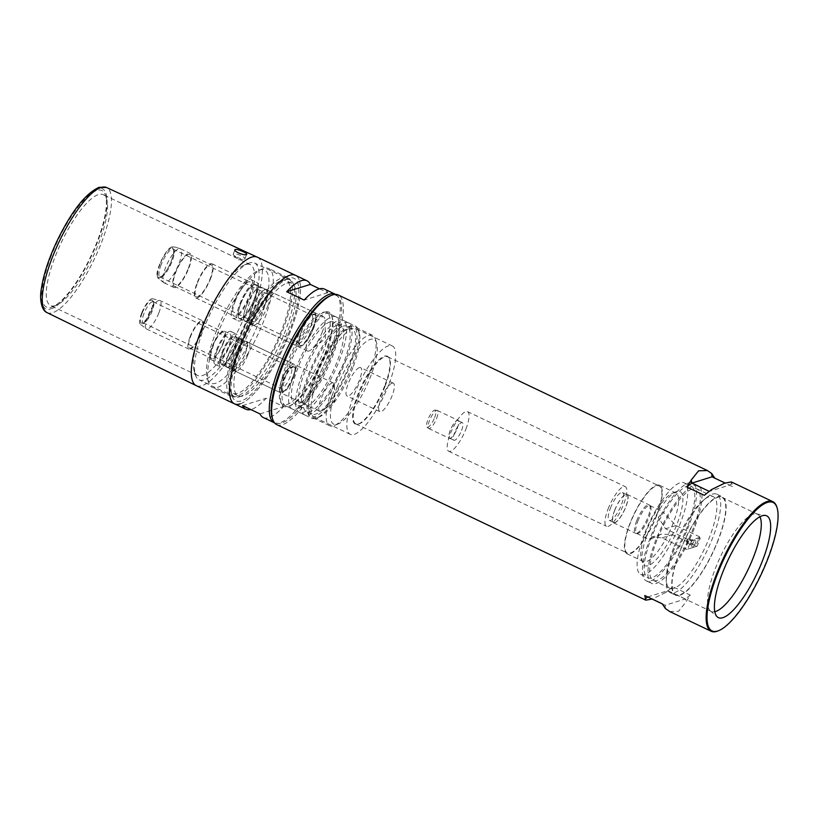 <?xml version="1.0" encoding="UTF-8"?>
<svg xmlns="http://www.w3.org/2000/svg" width="818" height="818" viewBox="0 0 818 818"><rect width="100%" height="100%" fill="white"/><g stroke="black" fill="none" stroke-linecap="round" stroke-linejoin="round"><path stroke-width="0.61" stroke-dasharray="4.09 3.07" d="M714.86 478.182L732.366 486.577L731.353 481.935M276.678 424.603A71.759 20.317 115.4 0 0 333.059 351.842A71.759 20.317 115.4 0 0 338.325 295.001M776.865 507.119A71.759 20.317 -64.6 0 1 767.55 558.5A71.759 20.317 -64.6 0 1 717.969 630.944M272.159 417.569A70.501 19.969 115.4 0 0 297.006 411.209A70.501 19.969 115.4 0 0 331.515 351.464A70.501 19.969 115.4 0 0 330.022 295.922M759.932 516.782A53.814 15.245 115.4 0 0 757.519 514.246A53.814 15.245 115.4 0 0 756.353 513.878A53.814 15.245 115.4 0 0 715.239 568.817A53.814 15.245 115.4 0 0 710.269 610.77A53.814 15.245 115.4 0 0 711.282 611.445A53.814 15.245 115.4 0 0 714.779 611.721M289.347 365.452A50.982 14.438 -64.6 0 1 325.39 313.683A50.982 14.438 -64.6 0 1 329.398 313.754A50.982 14.438 -64.6 0 1 332.272 317.64A50.982 14.438 -64.6 0 1 325.656 354.143A50.982 14.438 -64.6 0 1 290.431 405.616A50.982 14.438 -64.6 0 1 289.613 405.912A50.982 14.438 -64.6 0 1 285.605 405.84A50.982 14.438 -64.6 0 1 289.347 365.452M324.746 312.026A52.24 14.796 115.4 0 0 287.803 365.073A52.24 14.796 115.4 0 0 288.089 406.536A52.24 14.796 115.4 0 0 288.918 406.229A52.24 14.796 115.4 0 0 319.777 365.636A52.24 14.796 115.4 0 0 331.801 316.085A52.24 14.796 115.4 0 0 324.746 312.026M679.758 551.935A53.814 15.245 115.4 0 0 675.811 594.574A53.814 15.245 115.4 0 0 718.092 540.003A53.814 15.245 115.4 0 0 722.038 497.375A53.814 15.245 115.4 0 0 679.758 551.935M351.832 366.597A50.982 14.438 -64.6 0 1 316.597 418.07A50.982 14.438 -64.6 0 1 311.77 418.284A50.982 14.438 -64.6 0 1 315.513 377.896A50.982 14.438 -64.6 0 1 355.574 326.198A50.982 14.438 -64.6 0 1 358.448 330.083A50.982 14.438 -64.6 0 1 351.832 366.597M352.875 367.66A48.937 13.855 -64.6 0 1 319.051 417.068A48.937 13.855 -64.6 0 1 314.419 417.282A48.937 13.855 -64.6 0 1 318.018 378.509A48.937 13.855 -64.6 0 1 356.464 328.897A48.937 13.855 -64.6 0 1 359.225 332.619A48.937 13.855 -64.6 0 1 352.875 367.66M718.316 539.931A54.448 15.419 -64.6 0 1 675.545 595.146A54.448 15.419 -64.6 0 1 679.533 552.007A54.448 15.419 -64.6 0 1 722.314 496.802A54.448 15.419 -64.6 0 1 718.316 539.931M674.083 549.42A54.448 15.419 115.4 0 0 666.261 582.242A54.448 15.419 115.4 0 0 670.085 592.549A54.448 15.419 115.4 0 0 712.867 537.344A54.448 15.419 115.4 0 0 716.865 494.205A54.448 15.419 115.4 0 0 706.445 497.743A54.448 15.419 115.4 0 0 674.083 549.42M388.714 384.705A48.937 13.855 -64.6 0 1 350.268 434.327A48.937 13.855 -64.6 0 1 353.857 395.564A48.937 13.855 -64.6 0 1 392.313 345.942A48.937 13.855 -64.6 0 1 388.714 384.705M673.541 548.101A50.675 14.346 115.4 0 0 666.261 578.653A50.675 14.346 115.4 0 0 669.819 588.244A50.675 14.346 115.4 0 0 709.635 536.864A50.675 14.346 115.4 0 0 713.347 496.72A50.675 14.346 115.4 0 0 703.664 500.002A50.675 14.346 115.4 0 0 673.541 548.101M656.895 540.177A50.675 14.346 115.4 0 0 653.173 580.32A50.675 14.346 115.4 0 0 692.989 528.949A50.675 14.346 115.4 0 0 696.701 488.806A50.675 14.346 115.4 0 0 656.895 540.177M384.644 385.973A37.505 10.624 -64.6 0 1 357.047 424.286A37.505 10.624 -64.6 0 1 357.936 394.296A37.505 10.624 -64.6 0 1 388.795 357.548A37.505 10.624 -64.6 0 1 384.644 385.973M385.053 386.28A37.137 10.522 -64.6 0 1 357.732 424.215A37.137 10.522 -64.6 0 1 355.881 423.928A37.137 10.522 -64.6 0 1 358.611 394.511A37.137 10.522 -64.6 0 1 387.783 356.863A37.137 10.522 -64.6 0 1 389.174 358.12A37.137 10.522 -64.6 0 1 385.053 386.28M656.547 515.401A37.137 10.522 -64.6 0 1 627.365 553.06A37.137 10.522 -64.6 0 1 630.095 523.643A37.137 10.522 -64.6 0 1 659.277 485.984A37.137 10.522 -64.6 0 1 656.547 515.401M694.216 528.561A54.131 15.327 -64.6 0 1 651.69 583.449A54.131 15.327 -64.6 0 1 655.658 540.565A54.131 15.327 -64.6 0 1 698.194 485.677A54.131 15.327 -64.6 0 1 694.216 528.561M650.208 537.968A54.131 15.327 115.4 0 0 646.24 580.852A54.131 15.327 115.4 0 0 688.766 525.964A54.131 15.327 115.4 0 0 692.744 483.08A54.131 15.327 115.4 0 0 650.208 537.968M673.183 523.101A37.925 10.736 -64.6 0 1 646.373 561.608A37.925 10.736 -64.6 0 1 643.388 561.547A37.925 10.736 -64.6 0 1 641.251 558.663A37.925 10.736 -64.6 0 1 646.169 531.506A37.925 10.736 -64.6 0 1 672.376 493.223A37.925 10.736 -64.6 0 1 672.979 492.998A37.925 10.736 -64.6 0 1 675.965 493.06A37.925 10.736 -64.6 0 1 673.183 523.101M656.823 515.32A37.925 10.736 -64.6 0 1 627.028 553.776A37.925 10.736 -64.6 0 1 629.819 523.725A37.925 10.736 -64.6 0 1 659.615 485.279A37.925 10.736 -64.6 0 1 656.823 515.32M687.529 526.352A50.675 14.346 -64.6 0 1 647.723 577.733A50.675 14.346 -64.6 0 1 651.445 537.59A50.675 14.346 -64.6 0 1 691.251 486.209A50.675 14.346 -64.6 0 1 687.529 526.352M644.359 534.215A50.675 14.346 115.4 0 0 640.637 574.359A50.675 14.346 115.4 0 0 680.443 522.978A50.675 14.346 115.4 0 0 684.165 482.845A50.675 14.346 115.4 0 0 644.359 534.215M647.989 565.749A41.074 11.636 -64.6 0 1 642.447 562.559A41.074 11.636 -64.6 0 1 651.895 523.602A41.074 11.636 -64.6 0 1 676.159 491.69A41.074 11.636 -64.6 0 1 676.813 491.454A41.074 11.636 -64.6 0 1 677.028 524.041A41.074 11.636 -64.6 0 1 647.989 565.749M669.707 611.537L678.531 611.291L685.852 602.171L690.28 595.075L672.836 586.782L665.586 592.529L652.099 599.073M709.247 491.383L704.308 495.309M731.998 483.203L729.462 485.125L709.288 491.403L711.558 489.563M732.366 486.577L725.045 483.019M714.912 478.285L712.018 476.822M665.586 592.529L672.836 586.782M647.682 596.966L667.856 590.688L685.3 598.98L690.28 595.075M665.412 608.531L665.126 605.269L685.3 598.98L685.852 602.171M662.222 603.807L665.126 605.269L662.283 603.909M240.717 303.652A18.886 5.348 115.4 0 0 239.326 318.611A18.886 5.348 115.4 0 0 254.163 299.47A18.886 5.348 115.4 0 0 255.553 284.511A18.886 5.348 115.4 0 0 240.717 303.652M322.312 331.883A18.886 5.348 -64.6 0 1 310.891 349.951A18.886 5.348 -64.6 0 1 307.476 351.024A18.886 5.348 -64.6 0 1 308.856 336.065A18.886 5.348 -64.6 0 1 323.693 316.924A18.886 5.348 -64.6 0 1 325.022 320.247A18.886 5.348 -64.6 0 1 322.312 331.883M222.844 352.261A15.736 4.458 115.4 0 0 221.688 364.726A15.736 4.458 115.4 0 0 234.05 348.775A15.736 4.458 115.4 0 0 235.206 336.31A15.736 4.458 115.4 0 0 222.844 352.261M332.18 395.452A15.736 4.458 -64.6 0 1 322.67 410.513A15.736 4.458 -64.6 0 1 319.818 411.403A15.736 4.458 -64.6 0 1 320.973 398.939A15.736 4.458 -64.6 0 1 333.335 382.977A15.736 4.458 -64.6 0 1 334.439 385.759A15.736 4.458 -64.6 0 1 332.18 395.452M215.42 333.55A62.628 17.74 -64.6 0 1 258.692 270.318A62.628 17.74 -64.6 0 1 260.032 319.664A62.628 17.74 -64.6 0 1 229.367 372.742A62.628 17.74 -64.6 0 1 207.291 378.397A62.628 17.74 -64.6 0 1 215.42 333.55M217.026 335.196A65.777 18.63 -64.6 0 1 262.476 268.795A65.777 18.63 -64.6 0 1 263.529 268.416A65.777 18.63 -64.6 0 1 268.703 268.509A65.777 18.63 -64.6 0 1 263.877 320.615A65.777 18.63 -64.6 0 1 217.373 387.395A65.777 18.63 -64.6 0 1 212.199 387.303A65.777 18.63 -64.6 0 1 208.488 382.292A65.777 18.63 -64.6 0 1 217.026 335.196M282.609 277.486A65.777 18.63 -64.6 0 1 287.783 277.578A65.777 18.63 -64.6 0 1 279.817 337.333A65.777 18.63 -64.6 0 1 236.453 396.474A65.777 18.63 -64.6 0 1 231.279 396.382A65.777 18.63 -64.6 0 1 239.245 336.627A65.777 18.63 -64.6 0 1 282.609 277.486M286.842 283.212A62.311 17.648 -64.6 0 1 291.75 283.304A62.311 17.648 -64.6 0 1 284.204 339.91A62.311 17.648 -64.6 0 1 243.12 395.932A62.311 17.648 -64.6 0 1 238.212 395.851A62.311 17.648 -64.6 0 1 245.758 339.235A62.311 17.648 -64.6 0 1 286.842 283.212M281.392 280.625A62.311 17.648 -64.6 0 1 286.3 280.707A62.311 17.648 -64.6 0 1 278.754 337.323A62.311 17.648 -64.6 0 1 237.67 393.346A62.311 17.648 -64.6 0 1 232.762 393.254A62.311 17.648 -64.6 0 1 240.308 336.648A62.311 17.648 -64.6 0 1 281.392 280.625M335.605 294.408A71.125 20.143 -64.6 0 1 326.494 359.399A71.125 20.143 -64.6 0 1 279.828 422.834A71.125 20.143 -64.6 0 1 274.511 422.865M263.324 417.548A71.125 20.143 115.4 0 0 268.918 417.65A71.125 20.143 115.4 0 0 283.59 406.577L266.147 398.274A71.125 20.143 -64.6 0 1 251.474 409.348A71.125 20.143 -64.6 0 1 250.799 409.542M240.032 403.908A71.125 20.143 -64.6 0 0 286.924 339.961A71.125 20.143 -64.6 0 0 295.533 275.339A71.125 20.143 -64.6 0 1 286.924 339.961A71.125 20.143 -64.6 0 1 240.032 403.908A71.125 20.143 -64.6 0 1 234.429 403.806M319.511 288.795L327.752 292.711A71.125 20.143 115.4 0 0 324.429 289.081M331.934 316.801A50.982 14.438 -64.6 0 1 335.942 316.873A50.982 14.438 -64.6 0 1 329.777 363.192A50.982 14.438 -64.6 0 1 296.157 409.02A50.982 14.438 -64.6 0 1 292.149 408.949A50.982 14.438 -64.6 0 1 298.314 362.63A50.982 14.438 -64.6 0 1 331.934 316.801M322.66 312.394A50.982 14.438 -64.6 0 1 326.679 312.456A50.982 14.438 -64.6 0 1 320.503 358.775A50.982 14.438 -64.6 0 1 286.893 404.613A50.982 14.438 -64.6 0 1 282.875 404.542A50.982 14.438 -64.6 0 1 289.051 358.223A50.982 14.438 -64.6 0 1 322.66 312.394M337.036 325.288A45.317 12.832 -64.6 0 1 340.595 325.359A45.317 12.832 -64.6 0 1 335.114 366.525A45.317 12.832 -64.6 0 1 305.237 407.272A45.317 12.832 -64.6 0 1 301.668 407.211A45.317 12.832 -64.6 0 1 307.149 366.035A45.317 12.832 -64.6 0 1 337.036 325.288M329.94 321.924A45.317 12.832 -64.6 0 1 333.509 321.985A45.317 12.832 -64.6 0 1 328.028 363.161A45.317 12.832 -64.6 0 1 298.151 403.898A45.317 12.832 -64.6 0 1 294.582 403.836A45.317 12.832 -64.6 0 1 300.063 362.66A45.317 12.832 -64.6 0 1 329.94 321.924M344.47 322.762A50.982 14.438 -64.6 0 1 348.488 322.834A50.982 14.438 -64.6 0 1 342.313 369.153A50.982 14.438 -64.6 0 1 308.703 414.992A50.982 14.438 -64.6 0 1 304.685 414.92A50.982 14.438 -64.6 0 1 310.86 368.601A50.982 14.438 -64.6 0 1 344.47 322.762M339.02 320.165A50.982 14.438 -64.6 0 1 343.028 320.237A50.982 14.438 -64.6 0 1 336.863 366.556A50.982 14.438 -64.6 0 1 303.243 412.395A50.982 14.438 -64.6 0 1 299.235 412.323A50.982 14.438 -64.6 0 1 305.411 366.004A50.982 14.438 -64.6 0 1 339.02 320.165M348.601 328.775A47.209 13.374 -64.6 0 1 352.313 328.836A47.209 13.374 -64.6 0 1 346.597 371.72A47.209 13.374 -64.6 0 1 315.472 414.164A47.209 13.374 -64.6 0 1 311.76 414.102A47.209 13.374 -64.6 0 1 317.476 371.208A47.209 13.374 -64.6 0 1 348.601 328.775M343.141 326.178A47.209 13.374 -64.6 0 1 346.863 326.239A47.209 13.374 -64.6 0 1 341.147 369.133A47.209 13.374 -64.6 0 1 310.022 411.577A47.209 13.374 -64.6 0 1 306.31 411.505A47.209 13.374 -64.6 0 1 312.026 368.621A47.209 13.374 -64.6 0 1 343.141 326.178M368.938 374.992A50.041 14.172 -64.6 0 1 334.358 425.513A50.041 14.172 -64.6 0 1 333.56 425.8A50.041 14.172 -64.6 0 1 329.623 425.728A50.041 14.172 -64.6 0 1 333.294 386.096A50.041 14.172 -64.6 0 1 368.673 335.288A50.041 14.172 -64.6 0 1 372.609 335.349A50.041 14.172 -64.6 0 1 375.431 339.163A50.041 14.172 -64.6 0 1 368.938 374.992M349.593 326.208A50.041 14.172 -64.6 0 1 353.529 326.28A50.041 14.172 -64.6 0 1 347.476 371.74A50.041 14.172 -64.6 0 1 314.48 416.73A50.041 14.172 -64.6 0 1 310.543 416.659A50.041 14.172 -64.6 0 1 316.597 371.198A50.041 14.172 -64.6 0 1 349.593 326.208M337.139 387.037A46.892 13.282 -64.6 0 1 360.104 347.302A46.892 13.282 -64.6 0 1 376.628 343.059A46.892 13.282 -64.6 0 1 370.544 376.638A46.892 13.282 -64.6 0 1 338.141 423.98A46.892 13.282 -64.6 0 1 337.139 387.037M392.067 383.161A15.736 4.458 -64.6 0 1 393.315 383.182A15.736 4.458 -64.6 0 1 391.403 397.487A15.736 4.458 -64.6 0 1 381.035 411.628A15.736 4.458 -64.6 0 1 379.797 411.607A15.736 4.458 -64.6 0 1 381.699 397.313A15.736 4.458 -64.6 0 1 392.067 383.161M359.358 367.609A15.736 4.458 -64.6 0 1 360.605 367.63A15.736 4.458 -64.6 0 1 358.693 381.924A15.736 4.458 -64.6 0 1 348.325 396.076A15.736 4.458 -64.6 0 1 347.088 396.045A15.736 4.458 -64.6 0 1 348.989 381.75A15.736 4.458 -64.6 0 1 359.358 367.609M260.001 413.918L283.59 406.577M242.547 405.626L266.147 398.274M327.752 292.711L304.163 300.063M141.626 313.192A14.162 4.008 115.4 0 0 140.175 324.092A14.162 4.008 115.4 0 0 151.719 310.053A14.162 4.008 115.4 0 0 152.24 298.723A14.162 4.008 115.4 0 0 141.626 313.192M143.948 313.591A11.646 3.303 115.4 0 0 143.089 322.813A11.646 3.303 115.4 0 0 143.671 322.906A11.646 3.303 115.4 0 0 144.009 322.834A11.646 3.303 115.4 0 0 152.24 311.004A11.646 3.303 115.4 0 0 153.528 302.179A11.646 3.303 115.4 0 0 153.089 301.781A11.646 3.303 115.4 0 0 152.179 301.77A11.646 3.303 115.4 0 0 143.948 313.591M281.975 388.448A11.646 3.303 -64.6 0 1 281.055 388.438A11.646 3.303 -64.6 0 1 280.615 388.039A11.646 3.303 -64.6 0 1 281.913 379.215A11.646 3.303 -64.6 0 1 290.145 367.384A11.646 3.303 -64.6 0 1 290.472 367.313A11.646 3.303 -64.6 0 1 291.055 367.405A11.646 3.303 -64.6 0 1 290.206 376.628A11.646 3.303 -64.6 0 1 281.975 388.448M142.189 313.018A12.587 3.569 115.4 0 0 141.892 323.09A12.587 3.569 115.4 0 0 151.156 310.226A12.587 3.569 115.4 0 0 152.557 300.687A12.587 3.569 115.4 0 0 142.189 313.018M293.12 377.579A13.221 3.742 -64.6 0 1 282.241 390.534A13.221 3.742 -64.6 0 1 283.713 380.503A13.221 3.742 -64.6 0 1 293.437 367.006A13.221 3.742 -64.6 0 1 293.12 377.579M283.263 380.646A14.479 4.1 -64.6 0 1 290.349 368.376A14.479 4.1 -64.6 0 1 295.451 367.067A14.479 4.1 -64.6 0 1 293.57 377.435A14.479 4.1 -64.6 0 1 283.57 392.057A14.479 4.1 -64.6 0 1 283.263 380.646M292.926 376.781A15.736 4.458 115.4 0 0 294.971 365.513A15.736 4.458 115.4 0 0 294.081 364.317A15.736 4.458 115.4 0 0 281.719 380.268A15.736 4.458 115.4 0 0 280.564 392.732A15.736 4.458 115.4 0 0 282.057 392.671A15.736 4.458 115.4 0 0 292.926 376.781M190.134 336.709A15.736 4.458 -64.6 0 1 202.496 320.748A15.736 4.458 -64.6 0 1 201.34 333.223A15.736 4.458 -64.6 0 1 188.978 349.174A15.736 4.458 -64.6 0 1 190.134 336.709M247.68 355.257A15.736 4.458 115.4 0 0 248.948 342.854A15.736 4.458 115.4 0 0 248.836 342.793A15.736 4.458 115.4 0 0 236.474 358.744A15.736 4.458 115.4 0 0 235.318 371.208A15.736 4.458 115.4 0 0 235.441 371.26A15.736 4.458 115.4 0 0 247.68 355.257M245.073 353.928A16.053 4.55 115.4 0 0 246.361 341.28A16.053 4.55 115.4 0 0 233.631 357.486A16.053 4.55 115.4 0 0 232.578 370.247A16.053 4.55 115.4 0 0 245.073 353.928M200.891 333.355A14.479 4.1 115.4 0 0 201.954 321.893A14.479 4.1 115.4 0 0 190.584 336.566A14.479 4.1 115.4 0 0 189.52 348.039A14.479 4.1 115.4 0 0 200.891 333.355M212.394 346.944A14.479 4.1 -64.6 0 1 223.764 332.261A14.479 4.1 -64.6 0 1 222.701 343.734A14.479 4.1 -64.6 0 1 211.33 358.407A14.479 4.1 -64.6 0 1 212.394 346.944M239.5 351.372A15.736 4.458 115.4 0 0 240.656 338.897A15.736 4.458 115.4 0 0 228.294 354.859A15.736 4.458 115.4 0 0 227.138 367.323A15.736 4.458 115.4 0 0 239.5 351.372M233.743 357.456A15.736 4.458 -64.6 0 1 246.116 341.495A15.736 4.458 -64.6 0 1 244.96 353.959A15.736 4.458 -64.6 0 1 232.588 369.92A15.736 4.458 -64.6 0 1 233.743 357.456M223.15 343.591A15.736 4.458 115.4 0 0 224.306 331.126A15.736 4.458 115.4 0 0 211.944 347.077A15.736 4.458 115.4 0 0 210.788 359.542A15.736 4.458 115.4 0 0 223.15 343.591M217.394 349.675A15.736 4.458 -64.6 0 1 229.756 333.713A15.736 4.458 -64.6 0 1 228.6 346.178A15.736 4.458 -64.6 0 1 216.238 362.139A15.736 4.458 -64.6 0 1 217.394 349.675M233.938 348.805A15.419 4.366 115.4 0 0 235.073 336.597A15.419 4.366 115.4 0 0 222.956 352.231A15.419 4.366 115.4 0 0 221.821 364.45A15.419 4.366 115.4 0 0 233.938 348.805M228.406 354.828A15.419 4.366 -64.6 0 1 240.523 339.184A15.419 4.366 -64.6 0 1 239.388 351.403A15.419 4.366 -64.6 0 1 227.281 367.037A15.419 4.366 -64.6 0 1 228.406 354.828M229.5 345.902A18.252 5.174 115.4 0 0 230.84 331.443A18.252 5.174 115.4 0 0 216.494 349.951A18.252 5.174 115.4 0 0 215.154 364.409A18.252 5.174 115.4 0 0 229.5 345.902M221.944 352.548A18.252 5.174 -64.6 0 1 236.29 334.041A18.252 5.174 -64.6 0 1 234.95 348.499A18.252 5.174 -64.6 0 1 220.604 367.006A18.252 5.174 -64.6 0 1 221.944 352.548M172.056 246.934C167.036 247.138 156.003 268.314 157.036 275.727L157.721 277.895L163.007 275.789L170.093 264.766L174.173 252.312L172.056 246.934A18.886 17.587 99.1 0 1 175.175 247.128L180.308 248.723A18.886 5.348 -64.6 0 1 180.87 249.163A18.886 5.348 -64.6 0 1 178.927 263.682A18.886 5.348 -64.6 0 1 164.091 282.834A18.886 5.348 -64.6 0 1 164.091 282.824A18.886 5.348 -64.6 0 1 163.539 282.394A18.886 5.348 -64.6 0 1 165.481 267.864A18.886 5.348 -64.6 0 1 180.308 248.723L190.134 253.396A18.886 5.348 -64.6 0 1 188.743 268.355A18.886 5.348 -64.6 0 1 173.907 287.496A18.886 5.348 -64.6 0 1 175.297 272.537A18.886 5.348 -64.6 0 1 190.134 253.396M161.115 264.827A15.419 4.366 115.4 0 0 159.991 277.046A15.419 4.366 115.4 0 0 160.757 277.159A15.419 4.366 115.4 0 0 161.197 277.067A15.419 4.366 115.4 0 0 172.097 261.402A15.419 4.366 115.4 0 0 173.805 249.715A15.419 4.366 115.4 0 0 173.232 249.193A15.419 4.366 115.4 0 0 172.015 249.163A15.419 4.366 115.4 0 0 161.115 264.827M299.633 342.906A15.419 4.366 -64.6 0 1 298.427 342.885A15.419 4.366 -64.6 0 1 297.844 342.364A15.419 4.366 -64.6 0 1 299.552 330.666A15.419 4.366 -64.6 0 1 310.451 315.012A15.419 4.366 -64.6 0 1 310.901 314.92A15.419 4.366 -64.6 0 1 311.668 315.032A15.419 4.366 -64.6 0 1 310.533 327.251A15.419 4.366 -64.6 0 1 299.633 342.906M159.95 264.449A16.053 4.55 115.4 0 0 159.571 277.282A16.053 4.55 115.4 0 0 171.381 260.891A16.053 4.55 115.4 0 0 173.16 248.713A16.053 4.55 115.4 0 0 159.95 264.449M313.458 328.202A16.994 4.816 -64.6 0 1 299.47 344.848A16.994 4.816 -64.6 0 1 301.351 331.965A16.994 4.816 -64.6 0 1 313.856 314.603A16.994 4.816 -64.6 0 1 313.458 328.202M301.126 332.036A17.628 4.99 -64.6 0 1 309.756 317.098A17.628 4.99 -64.6 0 1 315.973 315.513A17.628 4.99 -64.6 0 1 313.683 328.13A17.628 4.99 -64.6 0 1 301.505 345.922A17.628 4.99 -64.6 0 1 301.126 332.036M313.038 327.466A18.886 5.348 115.4 0 0 315.492 313.948A18.886 5.348 115.4 0 0 314.429 312.507A18.886 5.348 115.4 0 0 299.592 331.658A18.886 5.348 115.4 0 0 298.202 346.617A18.886 5.348 115.4 0 0 299.991 346.535A18.886 5.348 115.4 0 0 313.038 327.466M267.793 305.952A18.886 5.348 115.4 0 0 269.316 291.065A18.886 5.348 115.4 0 0 269.183 290.993A18.886 5.348 115.4 0 0 254.347 310.134A18.886 5.348 115.4 0 0 252.956 325.094A18.886 5.348 115.4 0 0 253.099 325.155A18.886 5.348 115.4 0 0 267.793 305.952M265.175 304.613A19.203 5.44 115.4 0 0 266.729 289.49A19.203 5.44 115.4 0 0 251.504 308.877A19.203 5.44 115.4 0 0 250.247 324.143A19.203 5.44 115.4 0 0 265.175 304.613M188.293 268.488A17.628 4.99 115.4 0 0 189.592 254.531A17.628 4.99 115.4 0 0 175.747 272.404A17.628 4.99 115.4 0 0 174.449 286.361A17.628 4.99 115.4 0 0 188.293 268.488M197.547 282.772A17.628 4.99 -64.6 0 1 211.392 264.899A17.628 4.99 -64.6 0 1 210.103 278.866A17.628 4.99 -64.6 0 1 196.259 296.729A17.628 4.99 -64.6 0 1 197.547 282.772M259.613 302.057A18.886 5.348 115.4 0 0 261.003 287.098A18.886 5.348 115.4 0 0 246.167 306.249A18.886 5.348 115.4 0 0 244.776 321.208A18.886 5.348 115.4 0 0 259.613 302.057M251.617 308.836A18.886 5.348 -64.6 0 1 266.453 289.695A18.886 5.348 -64.6 0 1 265.063 304.654A18.886 5.348 -64.6 0 1 250.236 323.795A18.886 5.348 -64.6 0 1 251.617 308.836M210.553 278.723A18.886 5.348 115.4 0 0 211.934 263.764A18.886 5.348 115.4 0 0 197.097 282.916A18.886 5.348 115.4 0 0 195.717 297.875A18.886 5.348 115.4 0 0 210.553 278.723M235.267 301.065A18.886 5.348 -64.6 0 1 250.103 281.913A18.886 5.348 -64.6 0 1 248.713 296.873A18.886 5.348 -64.6 0 1 233.876 316.024A18.886 5.348 -64.6 0 1 235.267 301.065M254.05 299.5A18.569 5.256 115.4 0 0 255.41 284.787A18.569 5.256 115.4 0 0 240.829 303.621A18.569 5.256 115.4 0 0 239.459 318.325A18.569 5.256 115.4 0 0 254.05 299.5M246.279 306.208A18.569 5.256 -64.6 0 1 260.87 287.384A18.569 5.256 -64.6 0 1 259.5 302.098A18.569 5.256 -64.6 0 1 244.919 320.922A18.569 5.256 -64.6 0 1 246.279 306.208M249.613 296.597A21.401 6.063 115.4 0 0 251.177 279.644A21.401 6.063 115.4 0 0 234.367 301.341A21.401 6.063 115.4 0 0 232.793 318.294A21.401 6.063 115.4 0 0 249.613 296.597M239.817 303.938A21.401 6.063 -64.6 0 1 256.627 282.23A21.401 6.063 -64.6 0 1 255.063 299.184A21.401 6.063 -64.6 0 1 238.242 320.891A21.401 6.063 -64.6 0 1 239.817 303.938M257.373 257.189A71.125 20.143 -64.6 0 1 252.148 313.539A71.125 20.143 -64.6 0 1 201.872 385.759A71.125 20.143 -64.6 0 1 196.269 385.656M236.862 257.159A6.299 1.524 21.2 0 0 244.204 259.122A6.299 1.524 21.2 0 0 244.551 259.05A6.299 1.524 21.2 0 0 244.971 258.733A6.299 1.524 21.2 0 0 241.341 255.768A6.299 1.524 21.2 0 0 233.651 253.866A6.299 1.524 21.2 0 0 233.232 254.183A6.299 1.524 21.2 0 0 233.539 254.981A6.299 1.524 21.2 0 0 236.862 257.159M239.562 396.771A64.673 18.313 115.4 0 0 285.288 331.106A64.673 18.313 115.4 0 0 290.032 279.868A64.673 18.313 115.4 0 0 284.94 279.787A64.673 18.313 115.4 0 0 283.907 280.155A64.673 18.313 115.4 0 0 239.224 345.452A64.673 18.313 115.4 0 0 230.829 391.761A64.673 18.313 115.4 0 0 234.48 396.679A64.673 18.313 115.4 0 0 239.562 396.771M289.132 332.057A67.822 19.203 -64.6 0 1 255.932 389.532A67.822 19.203 -64.6 0 1 232.026 395.656A67.822 19.203 -64.6 0 1 240.829 347.098A67.822 19.203 -64.6 0 1 287.691 278.621A67.822 19.203 -64.6 0 1 289.132 332.057M55.368 305.625A61.37 17.383 -64.6 0 1 50.542 305.543A61.37 17.383 -64.6 0 1 55.041 256.924A61.37 17.383 -64.6 0 1 98.436 194.612A61.37 17.383 -64.6 0 1 103.262 194.694A61.37 17.383 -64.6 0 1 106.718 199.367A61.37 17.383 -64.6 0 1 98.753 243.314A61.37 17.383 -64.6 0 1 56.35 305.278A61.37 17.383 -64.6 0 1 55.368 305.625M51.197 255.973A64.52 18.272 115.4 0 0 52.567 306.801A64.52 18.272 115.4 0 0 97.148 241.668A64.52 18.272 115.4 0 0 105.522 195.471A64.52 18.272 115.4 0 0 82.792 201.3A64.52 18.272 115.4 0 0 51.197 255.973M249.51 262.926A64.673 18.313 115.4 0 0 248.478 263.294A64.673 18.313 115.4 0 0 203.784 328.591A64.673 18.313 115.4 0 0 195.4 374.9A64.673 18.313 115.4 0 0 199.04 379.828A64.673 18.313 115.4 0 0 204.132 379.92A64.673 18.313 115.4 0 0 249.848 314.255A64.673 18.313 115.4 0 0 254.602 263.018A64.673 18.313 115.4 0 0 249.51 262.926M202.097 326.863A61.37 17.383 -64.6 0 1 244.51 264.909A61.37 17.383 -64.6 0 1 245.492 264.551A61.37 17.383 -64.6 0 1 250.318 264.643A61.37 17.383 -64.6 0 1 245.809 313.253A61.37 17.383 -64.6 0 1 202.424 375.564A61.37 17.383 -64.6 0 1 197.598 375.482A61.37 17.383 -64.6 0 1 194.142 370.81A61.37 17.383 -64.6 0 1 202.097 326.863M465.943 429.01A21.933 6.217 115.4 0 0 467.548 411.628A21.933 6.217 115.4 0 0 450.319 433.877A21.933 6.217 115.4 0 0 448.704 451.25A21.933 6.217 115.4 0 0 465.943 429.01M608.091 508.919A21.933 6.217 -64.6 0 1 625.32 486.669A21.933 6.217 -64.6 0 1 623.715 504.052A21.933 6.217 -64.6 0 1 606.475 526.291A21.933 6.217 -64.6 0 1 608.091 508.919M610.412 508.193A15.419 4.366 -64.6 0 1 622.518 492.559A15.419 4.366 -64.6 0 1 621.394 504.767A15.419 4.366 -64.6 0 1 609.277 520.412A15.419 4.366 -64.6 0 1 610.412 508.193M614.768 510.268A15.419 4.366 -64.6 0 1 626.885 494.634A15.419 4.366 -64.6 0 1 625.75 506.843A15.419 4.366 -64.6 0 1 613.633 522.487A15.419 4.366 -64.6 0 1 614.768 510.268M457.242 428.284A9.755 2.761 115.4 0 0 457.957 420.554A9.755 2.761 115.4 0 0 450.299 430.452A9.755 2.761 115.4 0 0 449.583 438.182A9.755 2.761 115.4 0 0 457.242 428.284M461.608 430.36A9.755 2.761 115.4 0 0 462.323 422.63A9.755 2.761 115.4 0 0 454.655 432.528A9.755 2.761 115.4 0 0 453.939 440.248A9.755 2.761 115.4 0 0 461.608 430.36M614.655 510.299A15.736 4.458 -64.6 0 1 627.017 494.348A15.736 4.458 -64.6 0 1 625.862 506.812A15.736 4.458 -64.6 0 1 613.5 522.763A15.736 4.458 -64.6 0 1 614.655 510.299M636.701 520.79A15.736 4.458 -64.6 0 1 649.063 504.829A15.736 4.458 -64.6 0 1 649.359 505.023A15.736 4.458 -64.6 0 1 647.907 517.293A15.736 4.458 -64.6 0 1 635.883 533.356A15.736 4.458 -64.6 0 1 635.545 533.254A15.736 4.458 -64.6 0 1 636.701 520.79M436.597 418.397A9.99 2.832 115.4 0 0 437.323 410.483A9.99 2.832 115.4 0 0 437.109 410.411A9.99 2.832 115.4 0 0 429.481 420.616A9.99 2.832 115.4 0 0 428.55 428.407A9.99 2.832 115.4 0 0 428.744 428.53A9.99 2.832 115.4 0 0 436.597 418.397M457.323 428.264A9.99 2.832 115.4 0 0 458.06 420.34A9.99 2.832 115.4 0 0 450.207 430.472A9.99 2.832 115.4 0 0 449.481 438.387A9.99 2.832 115.4 0 0 457.323 428.264M637.825 521.23A15.419 4.366 -64.6 0 1 649.942 505.596A15.419 4.366 -64.6 0 1 650.238 505.79A15.419 4.366 -64.6 0 1 648.817 517.814A15.419 4.366 -64.6 0 1 637.028 533.551A15.419 4.366 -64.6 0 1 636.701 533.448A15.419 4.366 -64.6 0 1 637.825 521.23M434.614 417.609A9.438 2.679 115.4 0 0 435.104 410.063A9.438 2.679 115.4 0 0 427.896 419.706A9.438 2.679 115.4 0 0 427.016 427.068A9.438 2.679 115.4 0 0 434.614 417.609M686.895 544.573A15.419 4.366 -64.6 0 1 688.96 539.921L665.515 528.776L658.296 517.334L662.917 511.771L675.903 525.545L699.339 536.69A15.419 4.366 -64.6 0 1 697.877 541.148A15.419 4.366 -64.6 0 1 695.811 545.8L672.365 534.645L661.486 534.072L649.666 539.624L652.478 536.874L661.987 537.886L685.433 549.031A15.419 4.366 -64.6 0 1 686.895 544.573M699.339 536.69L700.126 538.234L691.005 541.076A13.538 3.834 115.4 0 0 689.206 545.136A13.538 3.834 115.4 0 0 687.918 549.042L696.425 546.465L695.811 545.8M685.433 549.031L686.997 549.399M695.361 543.224A3.773 1.074 -64.6 0 1 692.253 546.925A3.773 1.074 -64.6 0 1 692.672 544.062A3.773 1.074 -64.6 0 1 695.453 540.197A3.773 1.074 -64.6 0 1 695.361 543.224M690.873 542.763A2.198 0.624 115.4 0 0 690.627 544.43A2.198 0.624 115.4 0 0 690.709 544.502A2.198 0.624 115.4 0 0 692.447 542.273A2.198 0.624 115.4 0 0 692.611 540.524A2.198 0.624 115.4 0 0 692.498 540.514A2.198 0.624 115.4 0 0 690.873 542.763M687.059 540.943A2.198 0.624 115.4 0 0 686.742 542.273A2.198 0.624 115.4 0 0 686.895 542.692A2.198 0.624 115.4 0 0 688.633 540.453A2.198 0.624 115.4 0 0 688.787 538.714A2.198 0.624 115.4 0 0 688.367 538.857A2.198 0.624 115.4 0 0 687.059 540.943M696.425 546.465L697.028 546.209A13.538 3.834 115.4 0 0 700.126 538.234M688.96 539.921L690.525 540.289L699.952 537.354M691.005 541.076L690.525 540.289M697.028 546.209L687.918 549.042M158.815 312.987A15.736 4.458 -64.6 0 1 146.453 328.948A15.736 4.458 -64.6 0 1 147.608 316.484A15.736 4.458 -64.6 0 1 159.97 300.523A15.736 4.458 -64.6 0 1 158.815 312.987M172.465 246.893L175.175 247.128A18.886 17.587 99.1 0 1 178.498 248.028A18.886 17.587 -80.9 0 1 180.87 249.163M157.036 275.727A18.886 17.587 99.1 0 0 163.539 282.394M50.982 308.631C56.933 308.887 80.236 285.86 97.72 241.494C114.571 197.322 105.195 184.469 97.373 189.019C91.422 188.753 68.119 211.79 50.624 256.157C33.773 300.318 43.16 313.182 50.982 308.631M47.066 312.629A69.274 19.622 115.4 0 0 52.567 312.752A69.274 19.622 115.4 0 0 101.544 242.425A69.274 19.622 115.4 0 0 106.575 187.516M661.987 537.886L672.365 534.645M675.903 525.545L665.515 528.776M710.269 610.77L717.274 616.884M675.811 594.574L711.282 611.445M285.605 405.84L311.77 418.284M319.051 417.068L316.597 418.07M670.085 592.549L675.545 595.146M314.419 417.282L350.268 434.327M666.261 578.653L666.261 582.242M653.173 580.32L669.819 588.244M357.732 424.215L357.047 424.286M355.881 423.928L627.365 553.06M646.24 580.852L651.69 583.449M627.028 553.776L643.388 561.547M640.637 574.359L647.723 577.733M641.251 558.663L642.447 562.559M672.376 493.223L676.159 491.69M756.353 513.878L765.525 515.463M332.272 317.64L331.801 316.085M290.431 405.616L288.918 406.229M722.038 497.375L757.519 514.246M329.398 313.754L355.574 326.198M359.225 332.619L358.448 330.083M716.865 494.205L722.314 496.802M356.464 328.897L392.313 345.942M703.664 500.002L706.445 497.743M696.701 488.806L713.347 496.72M389.174 358.12L388.795 357.548M387.783 356.863L659.277 485.984M692.744 483.08L698.194 485.677M659.615 485.279L675.965 493.06M684.165 482.845L691.251 486.209M307.476 351.024L239.326 318.611M319.818 411.403L221.688 364.726M258.692 270.318L262.476 268.795M325.022 320.247L325.411 338.642L310.891 349.951M334.439 385.759L334.766 401.086L322.67 410.513M287.783 277.578L268.703 268.509M291.75 283.304L286.3 280.707M335.942 316.873L326.679 312.456M340.595 325.359L333.509 321.985M348.488 322.834L343.028 320.237M352.313 328.836L346.863 326.239M372.609 335.349L353.529 326.28M376.628 343.059L375.431 339.163M393.315 383.182L360.605 367.63M323.693 316.924L255.553 284.511M333.335 382.977L235.206 336.31M207.291 378.397L208.488 382.292M231.279 396.382L212.199 387.303M238.212 395.851L232.762 393.254M292.149 408.949L282.875 404.542M301.668 407.211L294.582 403.836M304.685 414.92L299.235 412.323M311.76 414.102L306.31 411.505M329.623 425.728L310.543 416.659M338.141 423.98L334.358 425.513M379.797 411.607L347.088 396.045M188.978 349.174L146.453 328.948L140.175 324.092M143.089 322.813L281.055 388.438M143.671 322.906L141.892 323.09M280.615 388.039L282.241 390.534M295.451 367.067L294.971 365.513M152.24 298.723L159.97 300.523L202.496 320.748M248.836 342.793L294.081 364.317M248.948 342.854L246.361 341.28M201.954 321.893L223.764 332.261M240.656 338.897L246.116 341.495M224.306 331.126L229.756 333.713M235.073 336.597L240.523 339.184M230.84 331.443L236.29 334.041M153.089 301.781L291.055 367.405M153.528 302.179L152.557 300.687M290.472 367.313L293.437 367.006M283.57 392.057L282.057 392.671M235.318 371.208L280.564 392.732M235.441 371.26L232.578 370.247M189.52 348.039L211.33 358.407M227.138 367.323L232.588 369.92M210.788 359.542L216.238 362.139M221.821 364.45L227.281 367.037M215.154 364.409L220.604 367.006M159.991 277.046L298.427 342.885M160.757 277.159L159.571 277.282M297.844 342.364L299.47 344.848M315.973 315.513L315.492 313.948M269.183 290.993L314.429 312.507M269.316 291.065L266.729 289.49M189.592 254.531L211.392 264.899M261.003 287.098L266.453 289.695M211.934 263.764L250.103 281.913M255.41 284.787L260.87 287.384M251.177 279.644L256.627 282.23M173.232 249.193L311.668 315.032M173.805 249.715L173.16 248.713M310.901 314.92L313.856 314.603M164.07 282.813L157.721 277.895M301.505 345.922L299.991 346.535M164.091 282.824L173.907 287.496M252.956 325.094L298.202 346.617M253.099 325.155L250.247 324.143M174.449 286.361L196.259 296.729M244.776 321.208L250.236 323.795M195.717 297.875L233.876 316.024M239.459 318.325L244.919 320.922M232.793 318.294L238.242 320.891M233.232 254.183L234.919 249.838M233.539 254.981L237.772 259.879L244.204 259.122M230.829 391.761L232.026 395.656M56.35 305.278L52.567 306.801M234.48 396.679L199.04 379.828M197.598 375.482L50.542 305.543M194.142 370.81L195.4 374.9M244.971 258.733L246.709 254.265M283.907 280.155L287.691 278.621M106.718 199.367L105.522 195.471M290.032 279.868L254.602 263.018M250.318 264.643L103.262 194.694M244.51 264.909L248.478 263.294M467.548 411.628L625.32 486.669M622.518 492.559L626.885 494.634M457.957 420.554L462.323 422.63M627.017 494.348L649.063 504.829M437.323 410.483L458.06 420.34M650.238 505.79L649.359 505.023M435.104 410.063L437.109 410.411M649.942 505.596L662.917 511.771M690.627 544.43L692.253 546.925M686.895 542.692L690.709 544.502M688.367 538.857L686.742 540.177L686.742 542.273M448.704 451.25L606.475 526.291M609.277 520.412L613.633 522.487M449.583 438.182L453.939 440.248M613.5 522.763L635.545 533.254M428.744 428.53L449.481 438.387M637.028 533.551L635.883 533.356M427.016 427.068L428.55 428.407M636.701 533.448L649.666 539.624M661.486 534.072L652.478 536.874M692.498 540.514L695.453 540.197M688.787 538.714L692.611 540.524"/><path stroke-width="1.23" d="M718.725 630.637A71.125 20.143 -64.6 0 1 717.212 574.604A71.125 20.143 -64.6 0 1 752.039 514.328A71.125 20.143 -64.6 0 1 777.1 507.906A71.125 20.143 -64.6 0 1 767.867 558.827A71.125 20.143 -64.6 0 1 718.725 630.637L717.969 630.944A71.759 20.317 -64.6 0 1 711.169 631.261A71.759 20.317 -64.6 0 1 716.435 574.41A71.759 20.317 -64.6 0 1 772.816 501.659L731.353 481.935L724.636 483.182L711.558 489.563L704.308 495.309L686.864 487.017L691.292 479.921L698.603 470.8L707.427 470.554L711.732 473.561L714.912 478.285M707.427 470.554L338.325 295.001A71.759 20.317 115.4 0 0 331.535 295.308A71.759 20.317 115.4 0 0 281.944 367.752A71.759 20.317 115.4 0 0 272.639 419.133A71.759 20.317 115.4 0 0 276.678 424.603L645.791 600.156L644.778 595.514L662.222 603.807L665.412 608.531L669.707 611.537L711.169 631.261M772.816 501.659A71.759 20.317 -64.6 0 1 776.865 507.119L777.1 507.906M331.535 295.308L330.022 295.922A70.501 19.969 115.4 0 0 281.31 367.098A70.501 19.969 115.4 0 0 272.159 417.569L272.639 419.133M762.601 560.473A56.34 15.951 -64.6 0 1 717.274 616.884A56.34 15.951 -64.6 0 1 722.478 572.958A56.34 15.951 -64.6 0 1 765.525 515.463A56.34 15.951 -64.6 0 1 762.601 560.473M714.779 611.721A53.814 15.245 115.4 0 0 753.572 556.874A53.814 15.245 115.4 0 0 759.932 516.782M652.099 599.073L645.791 600.156M691.292 479.921L691.844 483.111L686.864 487.017M711.732 473.561L712.018 476.822L691.844 483.111L709.247 491.383M712.018 476.822L725.045 483.019M644.778 595.514L662.283 603.909M645.146 598.888L647.682 596.966M274.511 422.865A71.125 20.143 -64.6 0 1 274.224 422.732A71.125 20.143 -64.6 0 1 282.834 358.12A71.125 20.143 -64.6 0 1 329.726 294.173A71.125 20.143 -64.6 0 1 335.329 294.265A71.125 20.143 -64.6 0 1 335.605 294.408M289.93 275.247A71.125 20.143 -64.6 0 1 295.533 275.339A71.125 20.143 -64.6 0 0 289.93 275.247A71.125 20.143 -64.6 0 0 243.038 339.184A71.125 20.143 -64.6 0 0 234.429 403.806A71.125 20.143 -64.6 0 1 243.038 339.184A71.125 20.143 -64.6 0 1 289.93 275.247M335.329 294.265L324.429 289.081A71.125 20.143 115.4 0 0 318.826 288.989A71.125 20.143 115.4 0 0 304.163 300.063L286.719 291.76A71.125 20.143 -64.6 0 1 301.382 280.686A71.125 20.143 -64.6 0 1 306.985 280.789A71.125 20.143 -64.6 0 1 310.308 284.419L319.511 288.795M250.799 409.542A71.125 20.143 -64.6 0 1 245.881 409.256A71.125 20.143 -64.6 0 1 242.547 405.626L260.001 413.918A71.125 20.143 115.4 0 0 263.324 417.548L274.224 422.732M310.308 284.419L286.719 291.76M246.3 254.562C243.641 255.891 232.015 250.523 235.349 249.5C237.793 248.713 249.418 254.091 246.3 254.562L246.699 254.265M240.032 403.908A71.125 20.143 -64.6 0 1 234.429 403.806L196.269 385.656A71.125 20.143 -64.6 0 1 196.208 385.626A71.125 20.143 -64.6 0 1 201.494 329.306A71.125 20.143 -64.6 0 1 251.77 257.097A71.125 20.143 -64.6 0 1 257.312 257.169A71.125 20.143 -64.6 0 1 257.373 257.189L306.985 280.789M47.066 312.629C41.002 310.298 39.581 297.732 41.289 289.183C43.354 274.971 48.64 258.805 57.168 240.686C71.585 211.177 85.583 193.375 99.162 187.302L106.575 187.516A69.274 19.622 115.4 0 0 101.176 187.455A69.274 19.622 115.4 0 0 52.199 257.782A69.274 19.622 115.4 0 0 47.066 312.629L196.208 385.626M245.881 409.256L234.429 403.806M106.575 187.516L257.312 257.169"/></g></svg>
